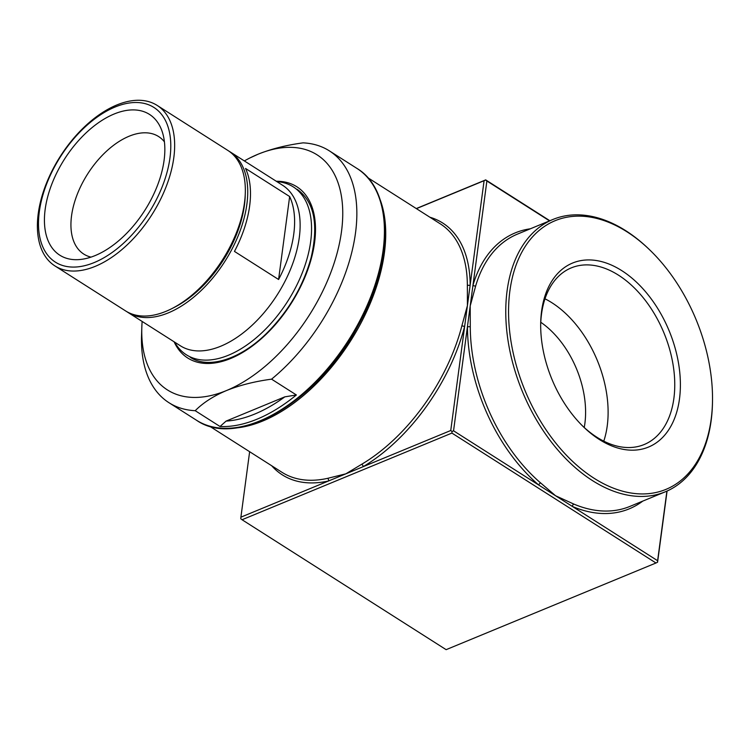 <?xml version="1.0" encoding="UTF-8"?>
<svg xmlns="http://www.w3.org/2000/svg" width="750" height="750" viewBox="0 0 750 750"><rect width="100%" height="100%" fill="white"/><g stroke="black" fill="none" stroke-linecap="round" stroke-linejoin="round"><path stroke-width="1.12" d="M549.525 220.875L486.881 180.994L470.212 305.897L470.278 326.503A147.3 93.872 67.6 0 0 540.619 482.934L555.581 495.759L573.834 504.084A147.3 93.872 67.6 0 0 629.897 506.419L665.344 491.784A147.3 93.872 -112.4 0 1 522.356 391.462A147.3 93.872 -112.4 0 1 552.891 219.478A147.3 93.872 -112.4 0 1 649.237 249.441L650.119 250.284A145.312 92.597 67.6 0 0 513.713 272.4A145.312 92.597 67.6 0 0 586.209 472.828A145.312 92.597 67.6 0 0 711.188 419.128A145.312 92.597 67.6 0 0 712.5 401.353A145.312 92.597 67.6 0 0 650.119 250.284M249.637 451.706L240.9 517.172L328.519 480.984A1.988 1.416 77.5 0 0 327.591 478.35L345.825 473.841L450.75 430.509L467.419 305.606L467.353 284.972A147.3 84.066 -57.5 0 0 440.222 223.8L367.688 177.619M530.334 228.797A149.297 95.138 -112.4 0 0 472.969 285.291A1.988 1.2 -163.7 0 0 475.706 285.853L470.212 305.897L453.553 430.8L657.619 560.719L666.909 491.109M271.688 465.75A149.297 85.2 122.5 0 0 328.519 480.984L345.825 473.841L361.744 464.241A1.988 1.087 59.3 0 1 363.131 466.697A149.297 85.2 122.5 0 0 464.672 326.212A1.988 0.806 14.4 0 1 461.925 325.631L467.419 305.606L484.088 180.703L416.419 208.641M416.278 208.556L485.691 179.887L549.853 220.734M451.903 433.078L242.053 519.741L446.128 649.659L655.978 562.997L451.903 433.078L452.034 431.503L450.75 430.509M667.078 491.034L657.581 562.181L655.978 562.997M379.95 199.191A147.3 84.066 122.5 0 1 350.4 341.241A147.3 84.066 122.5 0 1 234.206 428.128M679.481 398.934A99.534 63.422 -112.4 0 1 583.425 426.797A99.534 63.422 -112.4 0 1 540.694 323.334A99.534 63.422 -112.4 0 1 616.959 267.797A99.534 63.422 -112.4 0 1 679.481 398.934M712.5 401.353L712.481 402.572A147.3 93.872 -112.4 0 1 711.15 420.591A147.3 93.872 -112.4 0 1 665.344 491.784M544.988 298.809A95.55 60.891 -112.4 0 1 607.238 425.878A95.55 60.891 -112.4 0 1 603.769 441.15M582.544 425.934A95.55 60.891 67.6 0 0 644.166 444.534A95.55 60.891 67.6 0 0 673.884 398.353A95.55 60.891 67.6 0 0 644.391 299.203A95.55 60.891 67.6 0 0 571.228 267.9A95.55 60.891 67.6 0 0 540.684 324.562M484.088 180.703L485.597 180L486.881 180.994M453.553 430.8L452.034 431.503M657.488 562.294L657.619 560.719M240.9 517.172L240.769 518.747L242.053 519.741M470.278 326.503A1.988 0.834 179.9 0 1 467.466 326.503A149.297 95.138 -112.4 0 0 538.753 485.044A1.988 0.956 130.8 0 1 540.619 482.934M429.9 217.228A149.297 85.2 122.5 0 1 470.166 285A1.988 1.228 -0.3 0 1 467.353 284.972M642.788 501.094A149.297 95.138 -112.4 0 1 572.419 506.475A1.988 1.284 112.9 0 1 573.834 504.084M584.231 427.5A79.622 50.737 67.6 0 0 584.869 423.534A79.622 50.737 67.6 0 0 540.769 322.266M91.003 257.119A69.675 39.759 122.5 0 1 83.775 254.091A69.675 39.759 122.5 0 1 87.647 173.963A69.675 39.759 122.5 0 1 158.606 136.547A69.675 39.759 122.5 0 1 164.409 141.816M95.203 255.553A83.466 47.634 122.5 0 1 79.716 259.537A83.466 47.634 122.5 0 1 64.463 159.197A83.466 47.634 122.5 0 1 161.822 130.556A83.466 47.634 122.5 0 1 95.203 255.553M94.266 262.538A91.706 52.341 122.5 0 1 53.259 169.266A91.706 52.341 122.5 0 1 166.406 122.541A91.706 52.341 122.5 0 1 94.266 262.538M95.259 266.344A95.147 54.3 122.5 0 1 54.928 265.922A95.147 54.3 122.5 0 1 60.216 156.497A95.147 54.3 122.5 0 1 157.125 105.394A95.147 54.3 122.5 0 1 166.294 186.281A95.147 54.3 122.5 0 1 95.259 266.344M157.125 105.394L227.812 150.403A95.147 54.3 122.5 0 1 245.297 193.219A95.147 54.3 122.5 0 1 171.816 308.644A95.147 54.3 122.5 0 1 165.947 311.344A95.147 54.3 122.5 0 1 125.616 310.931L54.928 265.922M245.297 193.219L245.194 196.097A91.706 52.341 122.5 0 1 174.375 307.341L171.816 308.644M228.994 151.191A95.147 54.3 122.5 0 1 230.203 151.922A95.147 54.3 122.5 0 1 239.372 232.809A95.147 54.3 122.5 0 1 168.338 312.863A95.147 54.3 122.5 0 1 128.006 312.45A95.147 54.3 122.5 0 1 126.825 311.663M230.203 151.922L282.6 185.278A95.147 54.3 122.5 0 1 291.769 266.166A95.147 54.3 122.5 0 1 220.734 346.228A95.147 54.3 122.5 0 1 180.403 345.806L128.006 312.45M245.531 168.459L289.65 196.547A95.147 54.3 122.5 0 1 278.588 279.497L234.459 251.409A95.147 54.3 -57.5 0 0 245.531 168.459M276.666 181.5L279.253 181.847A99.534 56.803 122.5 0 1 293.222 186.853A99.534 56.803 122.5 0 1 302.812 271.462A99.534 56.803 122.5 0 1 228.516 355.2A99.534 56.803 122.5 0 1 186.319 354.769A99.534 56.803 122.5 0 1 175.875 344.222L174.469 342.028M289.65 196.547L278.588 279.497M142.144 321.45A139.341 79.528 -57.5 0 0 141.825 327.216A139.341 79.528 -57.5 0 0 226.491 390.544C239.756 385.209 254.784 381.412 271.566 379.163A149.297 85.2 -57.5 0 0 329.325 150.844A149.297 85.2 -57.5 0 0 303.094 142.856C286.312 145.106 271.284 148.903 258.019 154.238A139.341 79.528 -57.5 0 0 249.431 158.194A139.341 79.528 -57.5 0 0 244.35 160.922M141.825 327.216L141.553 335.522A149.297 85.2 -57.5 0 0 168.975 402.712A149.297 85.2 -57.5 0 0 195.206 410.7C203.091 402.759 213.516 396.038 226.491 390.544A139.341 79.528 -57.5 0 0 341.512 231.403A139.341 79.528 -57.5 0 0 258.019 154.238L249.825 157.997M271.566 379.163L296.381 394.969A149.297 85.2 122.5 0 1 220.022 426.497L195.206 410.7M284.812 396.853L226.078 421.106A145.312 82.931 -57.5 0 0 284.812 396.853L296.381 394.969M220.022 426.497L226.078 421.106M209.475 426.141L282.009 472.322A147.3 84.066 -57.5 0 0 327.591 478.35M361.744 464.241A147.3 84.066 -57.5 0 0 461.925 325.631M552.891 219.478L517.444 234.122A147.3 93.872 67.6 0 0 475.706 285.853M174.113 341.803A101.522 57.938 -57.5 0 0 291.131 303.506A101.522 57.938 -57.5 0 0 276.319 181.275M356.906 168.394C394.059 190.416 393.825 262.462 357.825 326.194C318.075 401.409 237.769 449.222 196.547 420.272A149.297 85.2 -57.5 0 0 348.6 340.097A149.297 85.2 -57.5 0 0 356.906 168.394L329.325 150.844M190.181 357.225C208.528 369.741 241.884 359.128 269.184 330.722C289.753 309.169 303.75 284.691 311.194 257.278C318.778 223.987 314.072 201.337 297.084 189.309M196.547 420.272L168.975 402.712"/></g></svg>
